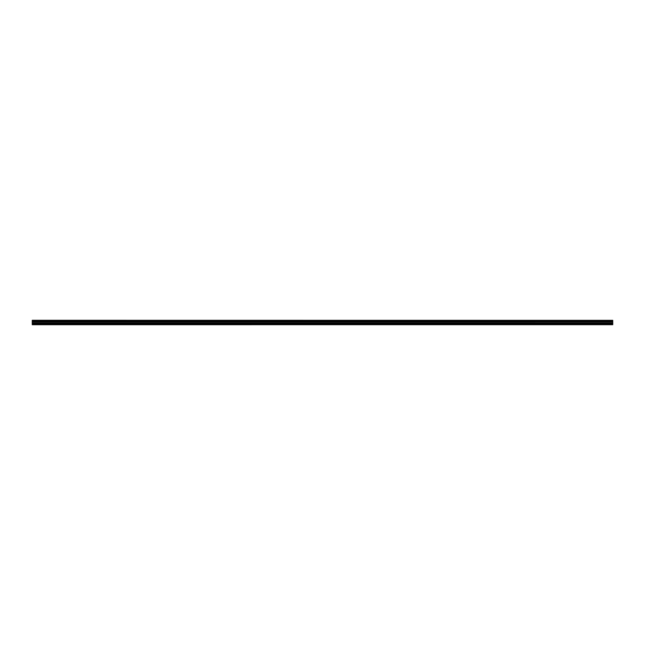<?xml version="1.0" encoding="UTF-8"?>
<svg xmlns="http://www.w3.org/2000/svg" width="645" height="645" viewBox="0 0 645 645"><rect width="100%" height="100%" fill="white"/><g stroke="black" fill="none" stroke-linecap="round" stroke-linejoin="round"><path stroke-width="0.97" d="M32.25 323.556L32.25 321.702L612.75 321.702L612.75 323.556L32.25 323.556L32.25 324.467L612.75 324.467L32.25 324.443M32.25 324.717L612.75 324.693L32.25 324.717M32.25 320.339L612.75 320.339L32.25 320.283L32.25 321.702M612.75 320.339L32.25 320.718M32.25 320.783L612.75 320.718M612.75 320.783L612.75 321.226L32.25 321.226M32.25 321.291L612.75 321.226M612.75 321.291L32.25 321.661M612.75 321.903L32.25 321.911M32.25 323.629L612.75 323.556M612.75 323.629L612.75 324.443M612.75 322.943L32.25 322.943M32.25 321.831L612.75 321.831M32.25 323.016L612.75 323.016"/></g></svg>
